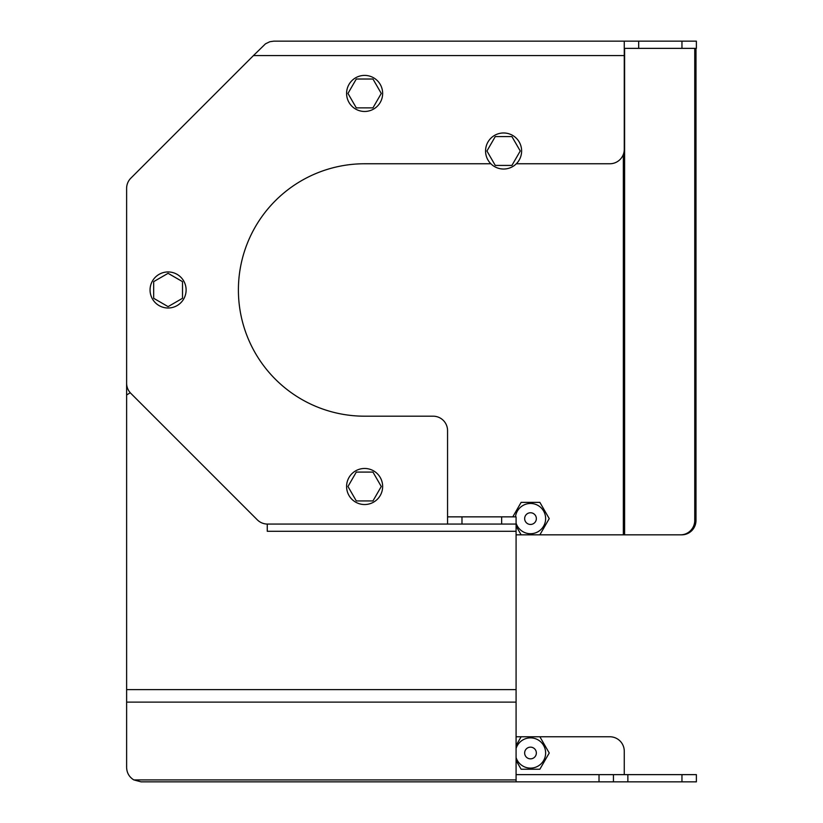 <?xml version="1.0" encoding="UTF-8"?>
<svg xmlns="http://www.w3.org/2000/svg" width="823" height="823" viewBox="0 0 823 823"><rect width="100%" height="100%" fill="white"/><g stroke="black" fill="none" stroke-linecap="round" stroke-linejoin="round"><path stroke-width="1.23" d="M130.26 392.746L126.619 394.989L126.619 188.385L126.619 767.427C126.804 772.869 129.211 777.035 133.83 779.916L141.042 781.85L516.083 781.85L516.083 516.854L501.649 516.854L501.649 524.066L516.083 524.066M126.619 383.168A14.423 14.423 0 0 0 130.836 393.363L257.311 519.838A14.423 14.423 0 0 0 267.506 524.066L447.558 524.066L267.259 524.066L267.259 531.277L516.083 531.277M501.649 524.066L461.981 524.066L461.981 516.854L501.649 516.854M490.847 163.756L364.62 163.756A126.217 126.217 0 0 0 238.403 289.974A126.217 126.217 0 0 0 364.62 416.191L433.135 416.191A14.423 14.423 0 0 1 447.558 430.614L447.558 524.066L461.981 524.066M516.33 163.756L609.833 163.756A14.423 14.423 0 0 0 624.266 149.333L624.266 55.573L253.453 55.573L130.836 178.179A14.423 14.423 0 0 0 126.619 188.385M681.958 48.362L696.381 48.362L696.381 41.15L681.958 41.15L681.958 48.362L638.689 48.362L638.689 41.15L273.853 41.15L269.851 41.716L265.5 43.814L253.453 55.573M624.266 41.15L624.266 55.573M131.875 778.568L133.439 779.69M535.567 521.525A5.843 5.843 0 0 1 525.444 521.525A5.843 5.843 0 0 1 530.506 512.76A5.843 5.843 0 0 1 535.567 521.525M516.083 523.171A15.133 15.133 0 0 0 544.507 524.323A15.133 15.133 0 0 0 534.271 503.943A15.133 15.133 0 0 0 515.476 516.854M624.606 48.362L624.606 534.827L539.867 534.827L549.239 518.603L539.867 502.369L521.134 502.369L512.78 516.854L521.134 502.369L539.867 502.369L549.239 518.603L539.867 534.827L521.134 534.827L516.083 526.072L521.134 534.827L516.083 534.827M624.266 774.638L624.266 751.193A14.423 14.423 0 0 0 609.833 736.77L539.867 736.77L549.239 753.004L539.867 769.227L521.134 769.227L516.083 760.473L521.134 769.227L539.867 769.227L549.239 753.004L539.867 736.77L516.083 736.77M516.083 745.525L521.134 736.77L516.083 745.525M516.083 757.572A15.133 15.133 0 0 0 544.116 759.598A15.133 15.133 0 0 0 536.102 738.941A15.133 15.133 0 0 0 516.083 748.426M535.567 755.925A5.843 5.843 0 0 1 525.444 755.925A5.843 5.843 0 0 1 530.506 747.15A5.843 5.843 0 0 1 535.567 755.925M516.083 774.638L599.021 774.638L599.021 781.85L627.867 781.85L627.867 774.638L599.021 774.638M627.867 774.638L681.958 774.638L681.958 781.85L696.381 781.85L696.381 774.638L681.958 774.638M624.606 534.827L681.794 534.827A14.423 14.207 -90 0 0 695.991 520.403L694.746 520.403A14.423 14.207 90 0 1 680.539 534.827M694.746 48.362L694.746 520.403M695.991 48.362L695.991 520.403M681.958 781.85L627.867 781.85M599.021 781.85L516.083 781.85M624.266 48.362L638.689 48.362M613.444 781.85L613.444 774.638M461.981 516.854L447.558 516.854M638.689 41.15L681.958 41.15M364.62 111.465A18.034 18.034 0 0 1 349.003 84.419A18.034 18.034 0 0 1 380.236 84.419A18.034 18.034 0 0 1 364.62 111.465M381.275 93.441L372.953 107.864L356.297 107.864L347.964 93.441L356.297 79.018L372.953 79.018L381.275 93.441M186.121 289.974A18.034 18.034 0 0 1 159.076 305.59A18.034 18.034 0 0 1 159.076 274.357A18.034 18.034 0 0 1 186.121 289.974M168.087 273.318L182.511 281.641L182.511 298.296L168.087 306.629L153.664 298.296L153.664 281.641L168.087 273.318M364.62 468.472A18.034 18.034 0 0 1 380.236 495.518A18.034 18.034 0 0 1 349.003 495.518A18.034 18.034 0 0 1 364.62 468.472M347.964 486.506L356.297 472.083L372.953 472.083L381.275 486.506L372.953 500.929L356.297 500.929L347.964 486.506M503.594 169.034A18.034 18.034 0 0 0 519.21 141.988A18.034 18.034 0 0 0 487.977 141.988A18.034 18.034 0 0 0 503.594 169.034M520.249 151L511.916 165.423L495.261 165.423L486.938 151L495.261 136.577L511.916 136.577L520.249 151M133.83 779.916L516.083 779.916M126.619 702.112L516.083 702.112M516.083 689.612L126.619 689.612M623.35 534.827L623.35 154.364"/></g></svg>
